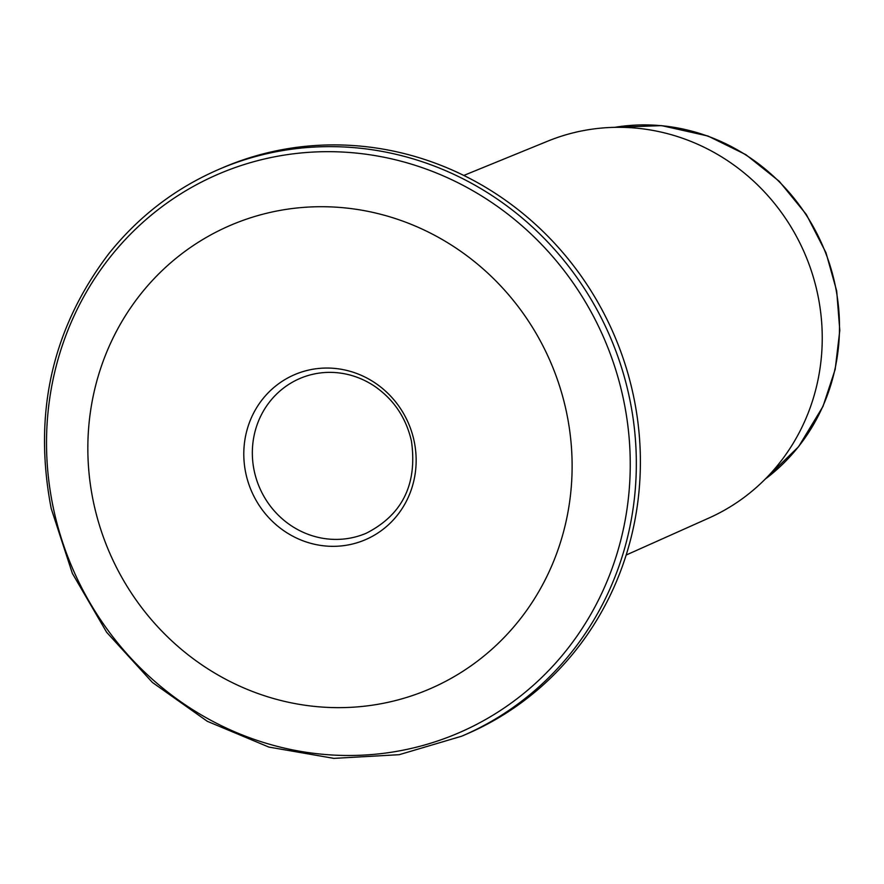 <?xml version="1.0" encoding="UTF-8"?>
<svg xmlns="http://www.w3.org/2000/svg" width="884" height="884" viewBox="0 0 884 884"><rect width="100%" height="100%" fill="white"/><g stroke="black" fill="none" stroke-linecap="round" stroke-linejoin="round"><path stroke-width="1.33" d="M463.813 175.43L547.737 141.153A204.977 195.165 66.8 0 1 804.97 254.051A204.977 195.165 66.8 0 1 708.913 518.035L626.148 555.042M414.11 441.006A89.792 85.494 -113.2 0 0 271.764 389.358A89.792 85.494 -113.2 0 0 304.041 541.196A89.792 85.494 -113.2 0 0 414.11 441.006M461.669 736.206L465.724 734.471A308.328 293.565 -113.2 0 0 633.386 395.435A308.328 293.565 -113.2 0 0 223.254 167.485L219.199 169.22A308.328 293.565 66.8 0 1 610.347 337.279A308.328 293.565 66.8 0 1 461.669 736.206L399.192 754.693L333.854 758.373L268.835 747.068L207.353 721.333L152.391 682.437L106.644 632.281L72.344 573.34L51.195 508.499C32.951 413.447 52.09 328.616 108.577 254.006C138.578 216.381 175.452 188.115 219.199 169.22M93.571 502.642A252.305 240.227 66.8 0 1 402.839 221.144A252.305 240.227 66.8 0 1 493.526 647.773A252.305 240.227 66.8 0 1 93.571 502.642M614.678 127.34A196.425 187.032 66.8 0 1 822.949 246.36A196.425 187.032 66.8 0 1 765.146 479.172M300.03 378.429A84.179 80.157 -113.2 0 0 259.432 487.349A84.179 80.157 -113.2 0 0 366.23 533.24C402.463 514.797 417.535 484.067 411.436 441.061C406.054 417.646 393.645 399.281 374.186 385.954C361.998 377.976 348.882 373.501 334.859 372.529C322.693 371.766 311.08 373.744 300.03 378.429M53.427 508.377A304.118 289.554 66.8 0 1 426.21 169.076A304.118 289.554 66.8 0 1 535.516 683.321A304.118 289.554 66.8 0 1 53.427 508.377M614.524 127.34L661.597 125.627L707.996 136.037L745.875 154.667L779.191 181.242L806.319 214.469L825.999 252.769L836.695 291.002L839.8 330.417L835.17 369.413L823.004 406.386L798.561 446.729L765.036 479.283"/></g></svg>
